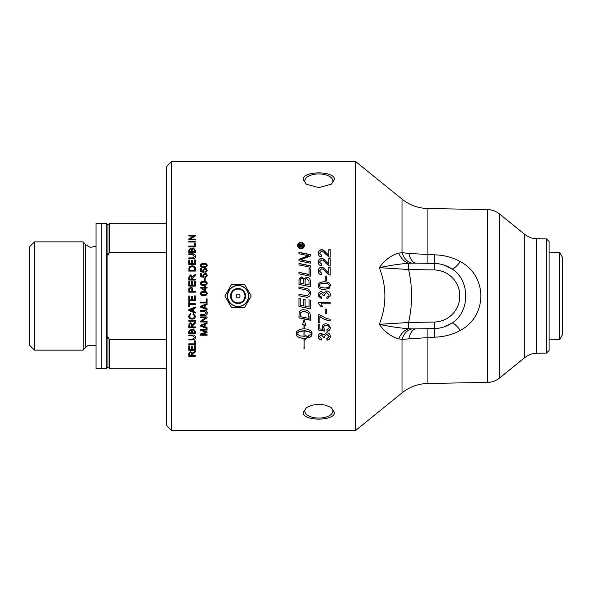 <?xml version="1.0" encoding="UTF-8"?>
<svg xmlns="http://www.w3.org/2000/svg" width="592" height="592" viewBox="0 0 592 592"><rect width="100%" height="100%" fill="white"/><g stroke="black" fill="none" stroke-linecap="round" stroke-linejoin="round"><path stroke-width="0.89" d="M328.871 296L329.145 294.905L326.673 292.47L324.372 294.786L324.534 295.808L323.262 295.652L321.308 293.003L319.458 294.942L319.724 296L321.597 297.08L321.33 298.531L318.385 296L318.267 294.971C318.459 292.818 319.48 291.671 321.33 291.523L323.735 293.151L326.651 290.953C328.908 291.131 330.144 292.455 330.343 294.92L330.218 296L327.006 298.679L326.821 297.221L328.871 296L329.145 294.905M171.628 430.502L171.628 161.498L355.563 161.498L355.563 430.502L171.628 430.502L166.419 425.293L166.419 166.707L171.628 161.498M309.853 296L307.226 297.391L298.953 295.778L298.953 294.246L307.248 295.882L309.283 293.351C309.49 291.523 308.136 290.324 305.22 289.762L298.953 288.452L298.953 286.92L305.642 288.319C308.854 288.874 310.482 290.524 310.541 293.269L309.853 296L307.226 297.384L300.018 296M195.286 296L195.286 300.743L188.774 300.743L188.774 296.03L189.544 296.03L189.544 299.885L191.534 299.885L191.534 296.274L192.304 296.274L192.304 299.885L194.516 299.885L194.516 295.882L195.286 296M334.465 412.483C335.02 421.312 302.645 421.319 303.2 412.483L306.308 407.799L307.958 406.8L312.998 405.002L318.829 404.366L324.586 404.987L329.581 406.734L331.35 407.799L334.465 412.483M326.592 309.061L326.592 313.508L325.134 313.508L325.134 309.061L326.592 309.061M330.343 327.665C330.247 329.848 329.145 331.076 327.043 331.35L326.917 329.877L329.152 327.672C329.063 326.17 328.094 325.356 326.259 325.23C324.534 325.311 323.639 326.133 323.572 327.687L324.727 329.781L324.542 331.098L318.466 329.988L318.466 324.268L319.85 324.268L319.85 328.863L323.032 329.485L322.292 327.309C322.44 325.112 323.72 323.913 326.125 323.72L328.915 324.638L330.343 327.665M204.344 311.259L200.584 311.259L200.584 310.4L204.351 310.4C206.201 310.275 207.156 311.118 207.207 312.931C207.244 314.707 206.29 315.558 204.351 315.484L200.584 315.484L200.584 314.626L204.344 314.626L206.43 313.005L204.344 311.185L200.584 311.185M207.096 334.443L207.096 335.235L200.584 335.235L200.584 333.999L206.164 332.216L200.584 330.366L200.584 329.248L207.096 329.248L207.096 330.047L201.65 330.047L207.096 331.89L207.096 332.63L201.554 334.443L207.096 334.443M194.657 316.158L192.999 314.271L193.214 313.412L195.397 316.084C195.242 318.104 194.102 319.11 191.978 319.103C189.832 318.977 188.73 317.963 188.656 316.069L190.557 313.523L190.757 314.359L189.396 316.091C189.588 317.578 190.446 318.296 191.971 318.23C193.725 318.178 194.62 317.482 194.657 316.158L192.999 314.182M195.286 331.276L195.286 333.666L188.774 333.666L188.774 331.32L190.439 329.226L191.823 330.114L193.399 328.923L195.286 331.276M195.286 340.866L195.286 344.677L188.774 344.677L188.774 343.871L194.516 343.871L194.516 340.866L195.286 340.866M303.97 338.654L304.229 348.658L303.97 338.654M302.749 328.841L303.97 328.789L303.97 324.956L302.593 324.468L304.096 319.621L305.953 325.667L304.229 325.052L304.229 328.789L307.759 329.226L311.14 330.898L311.984 332.608L311.57 335.923L308.513 337.84L308.513 335.753L311.666 333.644L308.891 331.698L304.229 330.906L303.97 336.241L303.97 330.906L299.3 331.698L296.54 333.644L299.981 335.849L305.132 336.367L305.132 335.316L307.958 336.959L305.132 339.497L305.132 338.454L299.981 337.936L297.221 336.559L296.215 334.717L296.592 331.446L299.404 329.544L302.749 328.841M195.286 355.415L195.286 356.192L188.774 356.192L188.774 353.594L190.55 351.493L192.319 353.15L195.286 351.012L195.286 351.988L192.393 354.519L192.393 355.415L195.286 355.415M195.286 345.75L195.286 350.242L188.774 350.242L188.774 345.891L189.544 345.891L189.544 349.45L191.534 349.45L191.534 346.113L192.304 346.113L192.304 349.45L194.516 349.45L194.516 345.75L195.286 345.75M192.533 335.834L188.774 335.834L188.774 335.013L192.533 335.013C194.391 334.887 195.338 335.701 195.397 337.44C195.427 339.142 194.479 339.956 192.533 339.882L188.774 339.882L188.774 339.068L192.533 339.068L194.613 337.514L192.533 335.642L188.774 335.642M195.286 326.917L195.286 327.753L188.774 327.753L188.774 324.941L190.55 322.67L192.319 324.468L195.286 322.159L195.286 323.21L192.393 325.94L192.393 326.917L195.286 326.917M195.286 320.353L195.286 321.204L188.774 321.204L188.774 320.353L195.286 320.353M195.286 312.154L195.286 313.064L188.774 310.578L188.774 309.653L195.286 307.004L195.286 307.981L193.318 308.728L193.318 311.444L195.286 312.154M195.286 303.8L195.286 304.665L189.544 304.665L189.544 306.804L188.774 306.804L188.774 301.646L189.544 301.646L189.544 303.8L195.286 303.8M207.096 327.709L207.096 328.597L200.584 326.162L200.584 325.252L207.096 322.647L207.096 323.609L205.128 324.349L205.128 327.013L207.096 327.709M207.096 321.175L207.096 321.981L200.584 321.981L200.584 321.116L205.698 317.741L200.584 317.741L200.584 316.927L207.096 316.927L207.096 317.8L201.983 321.175L207.096 321.175M207.096 308.772L207.096 309.683L200.584 307.189L200.584 306.256L207.096 303.6L207.096 304.584L205.128 305.339L205.128 308.062L207.096 308.772M207.096 298.886L207.096 302.956L200.584 302.956L200.584 302.09L206.327 302.09L206.327 298.886L207.096 298.886M310.349 316.172L310.349 320.22L298.953 317.874L299.13 312.606C299.715 310.696 301.202 309.727 303.607 309.697C307.403 310.112 309.586 311.651 310.164 314.315L310.349 316.172M310.349 300.137L310.349 308.854L298.953 306.478L298.953 298.213L300.248 298.479L300.248 305.228L303.8 305.975L303.8 299.36L305.095 299.626L305.095 306.242L309.054 307.07L309.054 299.87L310.349 300.137M330.343 336.552C330.218 338.646 329.108 339.838 327.006 340.126L326.821 338.75L329.145 336.545L326.673 334.214L324.372 336.434L324.534 337.403L323.262 337.255L321.308 334.724L319.458 336.582L321.597 338.609L321.33 339.986C319.34 339.586 318.311 338.454 318.267 336.604C318.459 334.532 319.48 333.429 321.33 333.289L323.735 334.857L326.651 332.734C328.908 332.911 330.144 334.184 330.343 336.552M319.865 316.602L319.865 322.307L318.466 322.307L318.466 314.759L319.591 314.759L326.888 318.659L330.151 319.214L330.151 320.686C326.518 320.464 323.084 319.103 319.865 316.602L319.865 316.505C323.084 318.992 326.518 320.346 330.151 320.568M318.267 302.408L330.151 302.408L330.151 303.859L320.894 303.859L322.64 306.76L321.234 306.76L318.267 303.348L318.267 302.408M299.789 246.265L300.788 246.501L300.285 244.94L299.789 246.265L300.788 246.265M301.358 246.265L302.86 246.501L302.86 246.953L299.204 246.953L299.219 245.428L300.24 244.459L301.261 245.369L302.86 244.259L302.86 244.859L301.358 246.087L302.86 246.265L302.86 246.953M301.676 244.903L302.86 244.008L302.86 244.859M301.261 245.369L301.676 244.659M299.204 246.953L299.219 245.177L300.24 244.215L301.261 245.118M303.785 245.51L303.785 245.754C303.622 247.301 302.697 248.159 301.017 248.314C299.323 248.137 298.405 247.286 298.257 245.754L298.257 245.51C298.405 247.049 299.323 247.907 301.017 248.078C302.697 247.922 303.622 247.064 303.785 245.51C303.622 243.956 302.697 243.105 301.017 242.957C299.323 243.12 298.405 243.971 298.257 245.51M297.584 245.754C297.761 243.852 298.908 242.801 301.017 242.602C303.104 242.787 304.251 243.837 304.451 245.754M301.017 248.714C298.908 248.507 297.761 247.434 297.584 245.51C297.761 243.601 298.908 242.542 301.017 242.343C303.104 242.528 304.251 243.586 304.451 245.51C304.251 247.449 303.104 248.514 301.017 248.714M318.267 262.212C318.429 259.94 319.525 258.756 321.552 258.667C322.677 258.378 324.32 259.496 326.473 262.019L328.752 264.232L328.752 258.475L330.151 258.475L330.151 266.045L329.137 265.875L325.77 263.092C323.846 260.798 322.425 259.74 321.515 259.932L319.465 262.078L321.841 264.321L321.685 265.778C319.436 265.527 318.289 264.276 318.267 262.049C318.429 259.762 319.525 258.578 321.552 258.489C322.677 258.201 324.32 259.318 326.473 261.856L328.752 264.076M319.465 262.078L321.819 264.476M328.752 258.652L330.151 258.652M325.134 276.161L326.592 276.161M326.592 276.064L326.592 280.504L325.134 280.504L325.134 276.064L326.592 276.064M319.465 285.655L320.316 287.29L324.312 288.038C327.872 287.919 329.492 287.135 329.152 285.692L329.152 285.64C329.485 284.197 327.872 283.413 324.312 283.294C320.746 283.413 319.132 284.197 319.465 285.655L320.316 287.253L324.312 288.001C327.872 287.875 329.492 287.09 329.152 285.64M318.267 285.692C318.178 283.183 320.198 281.91 324.312 281.873C328.323 281.866 330.336 283.139 330.343 285.692M329.13 288.326L324.312 289.495C320.272 289.495 318.259 288.208 318.267 285.64C318.178 283.124 320.198 281.844 324.312 281.807C328.323 281.799 330.336 283.08 330.343 285.64L329.13 288.326M322.625 306.708L321.234 306.708L318.267 303.311M330.151 303.822L320.894 303.859M319.865 322.181L318.466 322.181M330.343 336.36C330.218 338.439 329.108 339.623 327.006 339.912L326.821 338.543M321.597 338.409L321.33 339.778C319.34 339.371 318.311 338.254 318.267 336.411M323.284 337.033L321.308 334.539L319.458 336.582M324.534 337.203L323.262 337.055M329.145 336.545L326.673 334.029L324.372 336.434M298.953 263.603L310.349 265.904M310.349 265.764L310.349 267.244L298.953 264.92L298.953 263.447L310.349 265.764M300.248 283.131L303.822 283.938L303.822 281.459C303.807 279.246 303.119 278.181 301.75 278.262C300.743 278.107 300.248 278.884 300.248 280.601L300.248 283.131L303.822 283.886M305.117 284.153L309.054 285.018L308.987 280.852L306.752 278.647C305.672 278.499 305.132 279.328 305.117 281.133L305.117 284.153L309.054 284.967M298.953 280.83L299.027 279.372L301.661 276.945L304.406 279.024L306.745 277.204C308.943 277.433 310.149 278.765 310.349 281.2M310.349 281.126L310.349 286.75L298.953 284.375L299.027 279.291L301.661 276.849L304.406 278.943L306.745 277.108C308.943 277.345 310.149 278.684 310.349 281.126M310.349 308.787L298.953 306.427M300.248 316.639L309.054 318.459L308.417 313.523L307.492 312.532L303.541 311.237L300.425 312.946L300.248 316.639M309.054 318.348L309.054 316.676M309.054 316.579L308.417 313.523M308.417 313.434L307.492 312.45L303.541 311.163L300.425 312.946M300.425 312.865L300.248 314.648M300.248 314.559L300.248 316.542M310.349 320.109L298.953 317.771M201.221 265.49L201.687 266.489L203.885 266.888C205.846 266.822 206.734 266.407 206.556 265.63L206.556 265.482C206.734 264.705 205.846 264.284 203.885 264.217C201.924 264.284 201.036 264.705 201.221 265.49L201.687 266.348L203.885 266.748C205.846 266.681 206.734 266.259 206.556 265.482M200.562 265.63C200.518 264.284 201.62 263.595 203.885 263.581C206.097 263.573 207.207 264.261 207.207 265.63M206.541 266.925L203.885 267.554C201.665 267.554 200.555 266.859 200.562 265.482C200.518 264.128 201.62 263.44 203.885 263.418C206.097 263.418 207.207 264.106 207.207 265.482L206.541 266.925M202.775 275.347L204.884 273.356L206.416 273.859L207.207 275.539M201.435 276.116L203.182 276.553L202.775 275.243L204.884 273.245L206.416 273.756L207.207 275.443L205.394 277.515L205.32 276.679L206.556 275.443L204.958 274.081L203.478 275.458L204.018 277.367L200.673 276.745L200.673 273.548L201.435 273.548L201.435 276.116L203.182 276.464M200.673 273.659L201.435 273.659M203.478 275.458L204.114 276.723M205.32 276.775L206.556 275.443M207.096 302.919L200.584 302.919M202.516 307.093L204.425 307.81L204.425 305.605L201.273 306.745L202.516 307.093M201.273 306.745L204.425 305.605M207.096 304.54L205.128 305.339M207.096 309.616L200.584 307.137M207.096 317.689L201.983 321.175M205.698 317.741L200.584 317.638M207.096 321.856L200.584 321.856M202.516 326.066L204.425 326.769L204.425 324.608L201.273 325.726L202.516 326.066M201.273 325.726L204.425 324.608M207.096 323.476L205.128 324.349M207.096 328.434L200.584 326.014M188.774 239.309L193.887 236.238L188.774 235.949L188.774 235.209L195.286 235.209L195.286 236.001L190.173 239.087L195.286 239.36M188.774 235.505L195.286 235.505M190.173 239.087L195.286 239.087L195.286 239.834L188.774 239.834L188.774 239.027L193.887 235.949M194.516 243.327L195.286 243.327M188.774 246.279L194.516 246.279L194.516 243.075L195.286 243.075L195.286 246.834L188.774 246.834L188.774 246.035L194.516 246.035M188.774 258.112L192.533 258.112L194.613 256.551L192.533 254.686L188.774 254.686L188.774 253.864L192.533 253.864C194.391 253.739 195.338 254.553 195.397 256.292C195.427 258.008 194.479 258.83 192.533 258.763L188.774 258.763L188.774 257.927L192.533 257.927L194.613 256.358M188.774 254.072L192.533 254.072C194.391 253.946 195.338 254.752 195.397 256.484M194.516 281.311L195.286 281.311M192.304 285.226L194.516 285.277L194.516 281.244L195.286 281.244L195.286 286.084L188.774 286.084L188.774 281.392L189.544 281.392L189.544 285.226L191.534 285.226L191.534 281.629L192.304 281.629L192.304 285.226L194.516 285.226M191.534 281.703L192.304 281.703M189.544 285.226L191.534 285.226M188.774 281.459L189.544 281.459M189.544 291.308L191.867 291.331L191.867 289.621L190.683 288.089L189.603 288.837L189.544 291.308L191.867 291.308M188.774 289.747L188.833 288.726L190.661 287.201C191.875 287.09 192.533 287.904 192.637 289.636L192.637 291.331L195.286 291.331M188.833 288.755L190.661 287.246C191.875 287.135 192.533 287.941 192.637 289.666M192.637 291.308L195.286 291.308L195.286 292.167L188.774 292.167L188.833 288.726M189.544 306.752L188.774 306.752M195.286 304.621L189.544 304.665M190.705 310.482L192.615 311.2L192.615 309.002L189.455 310.134L190.705 310.482M189.455 310.134L192.615 309.002M195.286 307.921L193.318 308.728M195.286 312.983L188.774 310.511M195.286 321.079L188.774 321.079M189.492 326.917L191.645 326.917L191.645 325.112L190.55 323.543L189.492 324.904L189.492 326.917M191.645 326.762L191.645 325.112M191.645 324.971L190.55 323.41L189.492 324.904M189.492 324.764L189.492 326.762M195.286 323.077L192.422 325.334L192.393 326.762M195.286 327.598L188.774 327.598M194.613 337.514L192.533 335.642M195.397 337.24C195.427 338.935 194.479 339.749 192.533 339.675L188.774 339.675M195.286 349.976L188.774 349.976M189.492 355.415L191.645 355.415L191.645 353.75L190.55 352.299L189.492 353.565L189.492 355.415M191.645 355.126L191.645 353.75M191.645 353.468L190.55 352.025L189.492 353.565M189.492 353.283L189.492 355.126M195.286 351.722L192.422 353.801L192.393 355.126M195.286 355.903L188.774 355.903M296.215 334.524L296.666 335.782L297.976 336.892L302.46 338.402M302.46 338.195L303.792 338.483M303.792 338.276L305.132 338.454M305.132 339.283L307.958 336.759M296.962 333.096L296.54 333.644M303.97 336.049L304.229 330.736L305.479 330.965M305.479 330.795L306.693 331.12M306.693 330.95L307.84 331.365M307.84 331.194L308.891 331.698M308.891 331.52L309.823 332.097M309.823 331.927L310.608 332.571M310.608 332.393L311.229 333.096M311.229 332.919L311.666 333.644M308.513 337.64L309.512 337.455M309.512 337.255L310.371 337.003M310.371 336.804L311.066 336.485M311.066 336.293L311.57 335.923M311.57 335.731L311.88 335.324M311.88 335.139L311.984 334.717M311.984 334.524L311.984 332.43M296.962 332.919L297.584 332.571M297.584 332.393L298.375 332.105M298.375 331.927L299.3 331.698M299.3 331.52L300.359 331.365M300.359 331.194L301.506 331.12M301.506 330.95L302.719 330.965M302.719 330.795L303.97 330.906M304.229 328.627L304.229 324.912L305.953 325.519M302.593 324.335L303.97 324.882M304.229 338.446L303.97 348.407M195.286 344.448L188.774 344.448M189.544 332.837L191.505 332.837L191.431 330.691L190.543 330.055L189.544 331.587L189.544 332.837M191.505 332.66L191.505 331.483M191.505 331.313L191.431 330.521L190.543 329.885L189.544 331.587M189.544 331.416L189.544 332.66M192.274 332.837L194.516 332.837L194.487 330.706L193.392 329.781L192.274 331.387L192.274 332.837M194.516 332.66L194.516 331.276M194.516 331.106L193.392 329.618L192.274 331.387M192.274 331.217L192.274 332.66M195.286 333.488L188.774 333.488M190.757 314.271L189.396 316.091M195.397 315.987C195.242 318 194.102 318.999 191.978 318.992C189.832 318.866 188.73 317.86 188.656 315.973M195.286 300.721L188.774 300.721M194.516 295.882L195.286 295.882M189.492 279.195L191.645 279.276L191.645 277.359L190.55 275.768L189.492 277.152L189.492 279.195L191.645 279.195M188.774 277.278L190.55 274.991L192.319 276.797L195.286 274.37L195.286 275.435L192.393 278.203L192.393 279.276L195.286 279.276M192.644 276.286L195.286 274.473M192.393 279.195L195.286 279.195L195.286 280.046L188.774 280.046L188.774 277.182L190.55 274.888L192.319 276.701L192.644 276.19M189.544 270.226L194.516 270.344L194.058 267.303L191.978 266.666L189.677 267.791L189.544 270.226L194.516 270.226M188.774 268.997L189.336 266.94L191.993 265.949C194.354 266.089 195.449 267.073 195.286 268.894M195.286 268.761L195.286 271.069L188.774 271.069L189.336 266.8L191.993 265.801C194.354 265.949 195.449 266.933 195.286 268.761M194.516 260.088L195.286 260.088M192.304 263.788L194.516 263.943L194.516 259.918L195.286 259.918L195.286 264.624L188.774 264.624L188.774 260.058L189.544 260.058L189.544 263.788L191.534 263.788L191.534 260.295L192.304 260.295L192.304 263.788L194.516 263.788M191.534 260.465L192.304 260.465M189.544 263.788L191.534 263.788M188.774 260.236L189.544 260.236M189.544 251.718L191.505 251.933L191.431 249.624L190.543 249.003L189.544 250.497L189.544 251.718L191.505 251.718M192.274 251.718L194.516 251.933L194.487 249.639L193.392 248.744L192.274 250.305L192.274 251.718L194.516 251.718M188.774 250.453L190.439 248.44L191.823 249.291L193.399 248.144L195.286 250.416M195.286 250.194L195.286 252.54L188.774 252.54L188.774 250.231L190.439 248.211L191.823 249.062L193.399 247.915L195.286 250.194M188.774 241.469L195.286 241.469M195.286 241.203L195.286 241.995L188.774 241.995L188.774 241.203L195.286 241.203M207.096 332.452L201.554 334.443M207.096 329.885L201.65 330.047M206.164 332.216L200.584 330.203M207.096 335.05L200.584 335.05M206.43 313.005L204.344 311.185M207.207 312.85C207.244 314.618 206.29 315.469 204.351 315.388L200.584 315.388M201.687 294.431L203.885 294.838C205.846 294.772 206.734 294.342 206.556 293.543L206.556 293.536C206.734 292.737 205.846 292.307 203.885 292.241C201.924 292.3 201.036 292.737 201.221 293.543L201.687 294.431L203.885 294.838C205.846 294.772 206.734 294.335 206.556 293.536M201.221 293.543L201.687 294.424M200.562 293.543C200.518 292.159 201.62 291.456 203.885 291.434C206.097 291.434 207.207 292.137 207.207 293.543M206.541 295.016L203.885 295.66C201.665 295.66 200.555 294.949 200.562 293.536C200.518 292.145 201.62 291.434 203.885 291.412C206.097 291.412 207.207 292.122 207.207 293.536L206.541 295.016M204.802 290.08L204.802 288.045L201.865 288.045L204.802 290.11L201.865 288.045M200.584 287.29L204.802 287.29L204.802 286.365L205.542 286.365L205.542 287.29L207.096 287.29M204.802 286.417L205.542 286.417M205.542 287.246L207.096 287.246L207.096 288.045L205.542 288.045L205.542 290.864L204.802 290.864L200.584 287.897L200.584 287.246L204.802 287.246M201.221 283.442L201.687 284.375L203.885 284.782C205.846 284.722 206.734 284.293 206.556 283.494L206.556 283.435C206.734 282.643 205.846 282.214 203.885 282.147C201.924 282.206 201.036 282.643 201.221 283.442L201.687 284.323L203.885 284.73C205.846 284.663 206.734 284.234 206.556 283.435M200.562 283.494C200.518 282.118 201.62 281.422 203.885 281.4C206.097 281.392 207.207 282.095 207.207 283.494M206.541 284.907L203.885 285.551C201.665 285.551 200.555 284.848 200.562 283.435C200.518 282.051 201.62 281.348 203.885 281.326C206.097 281.326 207.207 282.029 207.207 283.435L206.541 284.907M204.336 278.255L205.143 278.255M205.143 278.166L205.143 280.608L204.336 280.608L204.336 278.166L205.143 278.166M202.775 270.389L204.884 268.413L206.416 268.916L207.207 270.581M201.435 271.121L203.182 271.587L202.775 270.263L204.884 268.28L206.416 268.783L207.207 270.455L205.394 272.52L205.32 271.691L206.556 270.463L204.958 269.108L203.478 270.47L204.018 272.372L200.673 271.758L200.673 268.576L201.435 268.576L201.435 271.121L203.182 271.469M200.673 268.709L201.435 268.709M203.478 270.47L204.114 271.758M205.32 271.809L206.556 270.463M298.953 286.965L305.642 288.356C308.854 288.911 310.482 290.554 310.541 293.277M309.283 293.358L307.248 295.882L298.953 294.246M309.054 268.775L310.349 269.042M298.953 272.453L309.054 274.525L309.054 268.65L310.349 268.909L310.349 276.19L298.953 273.837L298.953 272.342L309.054 274.422M298.953 259.496L308.617 255.766L298.953 253.746L298.953 252.333L310.349 254.575L310.349 256.033L300.477 259.866L310.349 261.901M298.953 252.547L310.349 254.775M300.477 259.866L310.349 261.738L310.349 263.174L298.953 260.872L298.953 259.318L308.617 255.574M330.343 327.509C330.247 329.685 329.145 330.906 327.043 331.18L326.917 329.714M323.032 329.485L322.292 327.161M324.727 329.618L324.542 330.928L318.466 329.825M329.152 327.672L329.152 327.517C329.063 326.022 328.094 325.215 326.259 325.089C324.534 325.171 323.639 325.985 323.572 327.539L323.572 327.687M326.592 313.42L325.134 313.42M330.218 296L327.006 298.664L326.821 297.221M321.597 297.073L321.33 298.523L318.385 296M319.458 294.942L319.724 296M324.372 294.794L324.534 295.808M318.267 294.971C318.459 292.803 319.48 291.649 321.33 291.501L323.735 293.136L326.651 290.924C328.908 291.109 330.144 292.433 330.343 294.912M318.267 271.136C318.429 268.827 319.525 267.628 321.552 267.54C322.677 267.244 324.32 268.376 326.473 270.944L328.752 273.186L328.752 267.384L330.151 267.384L330.151 275.065L329.137 274.903L325.77 272.076C323.846 269.745 322.425 268.679 321.515 268.864L319.465 271.047L321.841 273.326L321.685 274.799C319.436 274.547 318.289 273.282 318.267 271.018C318.429 268.694 319.525 267.488 321.552 267.399C322.677 267.103 324.32 268.243 326.473 270.818L328.752 273.075M319.465 271.047L321.826 273.43M328.752 267.517L330.151 267.517M318.267 253.443C318.429 251.215 319.525 250.061 321.552 249.979C322.677 249.691 324.32 250.786 326.473 253.258L328.752 255.426L328.752 249.735L330.151 249.735L330.151 257.157L329.137 256.995L325.77 254.264C323.846 252.014 322.425 250.978 321.515 251.163L319.465 253.272L321.841 255.47L321.685 256.898C319.436 256.647 318.289 255.426 318.267 253.235C318.429 251.001 319.525 249.839 321.552 249.757C322.677 249.469 324.32 250.564 326.473 253.05L328.752 255.226M319.465 253.272L321.841 255.663M328.752 249.965L330.151 249.965M334.465 179.517L331.35 184.201L318.829 187.634L306.308 184.201L303.2 179.517C302.645 170.681 335.02 170.688 334.465 179.517M101.247 368.461L96.037 368.461L96.037 223.539L101.247 223.539M106.294 223.295L101.247 223.295L101.247 368.705L106.294 368.705L106.294 223.295L107.922 224.923L109.55 223.295L109.55 252.333L107.922 255.1L107.922 224.923M34.484 241.862L29.6 246.746L29.6 345.254L34.484 350.138L34.484 241.862L83.191 241.862L83.191 350.138L34.484 350.138M106.294 368.705L107.922 367.077L107.922 336.9L109.55 339.667L109.55 368.705L166.419 368.705M107.922 255.1L107.108 253.702L107.108 338.298L107.922 336.9M166.419 339.667L109.55 339.667M109.55 252.333L166.419 252.333M231.479 307.403L224.901 296L231.479 284.597L244.644 284.597L251.23 296L244.644 307.403L231.479 307.403M248.492 296A10.427 10.427 0 0 0 232.848 286.965A10.427 10.427 0 0 0 232.848 305.035A10.427 10.427 0 0 0 248.492 296M236.112 296A1.954 1.954 0 0 0 239.042 297.695A1.954 1.954 0 0 0 239.042 294.305A1.954 1.954 0 0 0 236.112 296M238.065 306.582A10.582 10.582 0 0 1 227.476 296A10.582 10.582 0 0 1 238.065 285.418A10.582 10.582 0 0 1 248.647 296A10.582 10.582 0 0 1 238.065 306.582M549.08 252.858L559.721 252.525L559.721 339.475L549.08 339.142M559.721 339.475L562.4 334.835L562.4 257.165L559.721 252.525M306.893 407.407A14.001 7 180 0 0 304.828 411.07A14.001 7 180 0 0 318.829 418.078A14.001 7 180 0 0 332.837 411.07A14.001 7 180 0 0 330.765 407.414M330.765 184.586A14.001 7 0 0 0 332.837 180.93A14.001 7 0 0 0 318.829 173.922A14.001 7 0 0 0 304.828 180.93A14.001 7 0 0 0 306.893 184.593M546.475 353.098L549.08 350.449L549.08 241.551L546.475 238.902L546.475 353.098L536.685 353.269C532.215 353.387 528.234 354.837 524.734 357.62L499.485 378.066L499.485 213.934L524.734 234.38L524.734 357.62M546.475 238.902L536.685 238.731L536.685 353.269M398.712 338.898L402.012 339.349L434.358 337.166C443.919 336.937 452.591 334.665 460.391 330.351C487.593 316.032 487.697 276.05 460.391 261.649C452.599 257.335 443.919 255.063 434.358 254.834L408.857 253.465A16.28 8.244 -89 0 0 416.183 263.122L411.973 263.114A16.28 11.27 -96.8 0 1 402.012 252.651L398.712 253.102C390.994 255.367 384.534 260.228 379.324 267.673C386.746 286.558 386.746 305.442 379.324 324.327C384.534 331.772 391.001 336.626 398.712 338.898A16.28 11.485 106.2 0 1 408.687 328.738C399.548 328.035 389.758 326.562 379.324 324.327L408.584 322.499C412.557 304.828 412.557 287.164 408.576 269.501L434.247 269.952A26.055 26.055 0 0 1 459.843 296A26.055 26.055 0 0 1 434.247 322.048L408.584 322.499L408.687 328.738L411.973 328.886A16.28 11.27 -83.2 0 0 402.012 339.349L402.012 392.888L355.563 430.502M411.973 263.114L408.687 263.262L408.584 269.501L379.324 267.673C389.751 265.438 399.541 263.965 408.687 263.262A16.28 11.485 73.8 0 1 398.712 253.102M443.808 265.009L451.711 268.805A16.28 3.515 123.4 0 0 460.391 261.649M416.183 263.122L434.358 263.44A32.567 32.567 0 0 1 451.711 268.805C470.47 279.801 470.403 312.273 451.711 323.195A16.28 3.515 -123.4 0 1 460.391 330.351M408.857 338.535A16.28 8.244 -91 0 1 416.183 328.878L434.358 328.56A32.567 32.567 0 0 0 451.711 323.195L443.874 326.969M408.857 253.465L402.012 252.651L402.012 199.112L355.563 161.498M416.183 328.878L411.973 328.886M96.037 246.228L90.443 247.375L85.463 244.57L85.463 347.43L88.423 345.217L96.037 345.772M238.065 289.066A6.934 6.934 0 0 1 244.067 299.471A6.934 6.934 0 0 1 232.057 299.471A6.934 6.934 0 0 1 238.065 289.066M238.065 288.489A7.511 7.511 0 0 0 230.554 296A7.511 7.511 0 0 0 238.065 303.511A7.511 7.511 0 0 0 245.576 296A7.511 7.511 0 0 0 238.065 288.489M427.912 263.322L427.912 208.539C418.226 208.28 409.59 205.143 402.012 199.112M434.247 269.952L434.358 254.834M451.711 323.195A32.567 32.567 0 0 1 434.358 328.56L434.358 337.166M427.912 328.678L427.912 383.461C418.226 383.72 409.59 386.857 402.012 392.888M427.912 208.539L487.527 209.583L487.527 382.417L427.912 383.461M434.358 328.56L434.247 322.048M107.922 367.077L109.55 368.705M85.463 244.57L83.191 241.862M85.463 347.43L83.191 350.138M109.55 223.295L166.419 223.295M487.527 209.583C491.996 209.701 495.985 211.152 499.485 213.934M487.527 382.417C491.996 382.299 495.985 380.848 499.485 378.066M524.734 234.38C528.234 237.163 532.215 238.613 536.685 238.731"/></g></svg>
